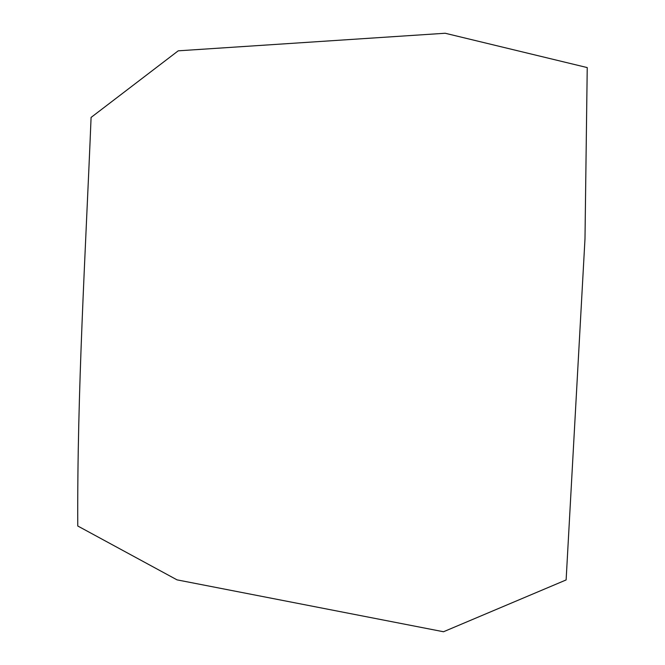 <?xml version="1.0" encoding="UTF-8"?>
<svg xmlns="http://www.w3.org/2000/svg" width="665" height="665" viewBox="0 0 665 665"><rect width="100%" height="100%" fill="white"/><g stroke="black" fill="none" stroke-linecap="round" stroke-linejoin="round"><path stroke-width="1" d="M91.088 117.422L178.237 50.823L445.159 33.25L587.237 67.581L584.992 238.777L566.123 579.938L443.505 631.75L177.04 579.863L77.763 525.998C77.082 391.045 85.477 254.811 91.088 117.422"/></g></svg>
